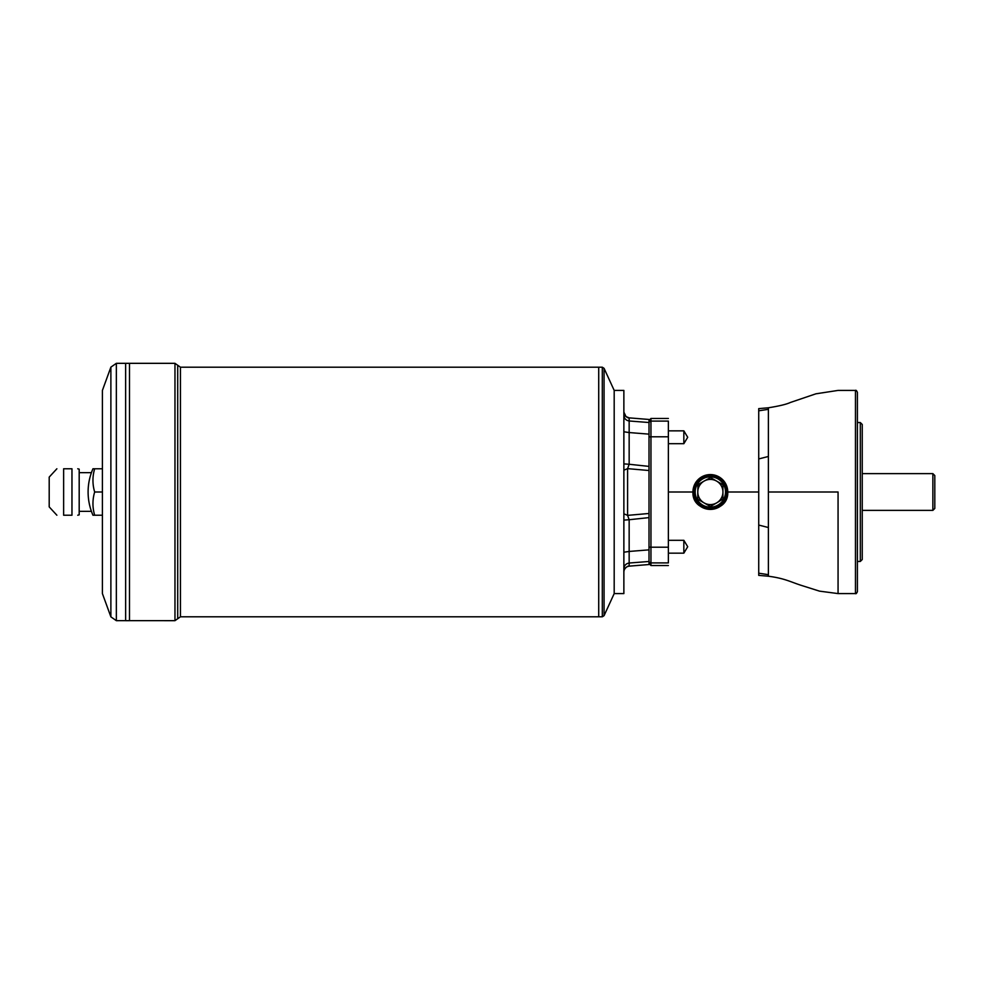 <?xml version="1.0" encoding="UTF-8"?>
<svg xmlns="http://www.w3.org/2000/svg" width="984" height="984" viewBox="0 0 984 984"><rect width="100%" height="100%" fill="white"/><g stroke="black" fill="none" stroke-linecap="round" stroke-linejoin="round"><path stroke-width="1.48" d="M855.465 390.414C855.945 389.922 856.584 390.574 857.408 392.358L857.408 591.642C856.584 593.426 855.945 594.078 855.465 593.586L855.465 390.414L838.061 390.414L815.921 393.809L790.336 402.493C786.548 404.276 779.242 406.048 768.393 407.782L768.393 492L800.09 492M838.061 492L838.061 593.586L838.061 492L768.393 492L768.393 527.522L758.726 525.062L758.726 492L727.766 492L722.65 479.675L710.35 474.583L698.05 479.675L692.933 492L668.37 492L692.933 492C691.924 514.484 728.787 514.484 727.766 492L758.726 492L758.726 410.808L768.393 409.332M862.242 510.376L932.869 510.376L932.869 473.624L862.242 473.624M932.869 510.376L934.8 508.445L934.8 475.555L932.869 473.624M63.628 468.778C54.637 468.778 54.637 468.778 63.628 468.778L71.967 468.778C79.2 468.778 79.2 468.778 71.967 468.778C79.2 468.778 79.2 468.778 71.967 468.778L71.967 515.222C79.2 515.222 79.2 515.222 71.967 515.222C79.2 515.222 79.2 515.222 71.967 515.222L63.628 515.222C54.637 515.222 54.637 515.222 63.628 515.222L63.628 468.778M77.748 515.222L79.187 514.829L79.187 469.171L77.748 468.778M56.875 515.222L49.2 506.895L49.2 477.105L56.875 468.778M94.673 515.222L92.951 515.222A58.044 58.044 0 0 1 92.951 468.778L94.673 468.778A53.197 46.076 0 0 0 94.673 492A53.197 46.076 180 0 0 94.673 515.222L102.41 515.222M129.494 620.67L129.494 363.33L174.968 363.33L174.968 620.67L129.482 620.646L129.494 363.354M94.673 468.778L102.41 468.778M94.673 492L102.41 492M102.41 593.586L102.41 390.414L110.885 367.143L110.885 616.857L102.41 593.586M129.482 620.67L125.645 620.67L125.632 363.33L116.346 363.33L116.346 620.67L125.645 620.646L125.645 363.33L129.482 363.33M604.065 615.677L614.188 593.586L614.188 390.414L604.065 368.323L604.065 615.677L602.306 616.796L602.306 367.204L604.065 368.323M602.306 616.796L598.727 616.796L598.727 367.204L180.441 367.204L180.441 616.796L598.715 616.796L598.715 367.204L602.306 367.204M614.188 592.995L614.188 391.005M614.766 390.414L623.868 390.414L623.868 593.586L614.766 593.586M649.022 420.131L649.022 419.479L649.022 420.131M649.022 422.517L649.022 419.479L629.157 417.868L629.157 420.98L649.022 422.517L649.022 434.141L629.157 432.554L629.157 464.263L649.022 466.391L649.022 434.141M649.022 466.391L649.022 517.609L629.157 519.736L629.157 551.446L649.022 549.859L649.022 517.609M768.393 407.782L758.726 408.631L758.726 410.808M668.37 418.471L650.953 418.471L650.953 421.103L668.37 421.103C668.37 417.819 668.37 417.819 668.37 421.103L668.37 547.215L650.953 547.215L650.953 565.529L649.022 563.586M768.393 456.478L758.726 458.938M758.726 525.062L758.726 575.369L758.726 573.192L768.393 574.668L768.393 527.522M758.726 568.703L758.726 507.683M649.022 560.966A1.931 1.931 0 0 0 650.953 562.897L668.37 562.897C668.37 566.403 668.37 566.403 668.37 562.897L668.37 547.215M758.726 575.369L768.393 576.218L768.393 574.668M710.35 474.583A17.417 17.417 0 0 0 695.27 500.708A17.417 17.417 0 0 0 725.429 500.708A17.417 17.417 0 0 0 710.35 474.583M697.779 499.036L697.779 492A12.583 12.583 0 0 1 704.064 481.102L710.546 477.584L722.736 484.632L716.635 481.102A12.583 12.583 0 0 1 722.933 492L722.933 499.036L716.635 502.898A12.583 12.583 0 0 1 697.779 492L697.964 484.632L704.064 481.102L697.779 484.964M704.064 481.102A12.583 12.583 0 0 1 716.635 481.102M722.933 484.964L722.933 492A12.583 12.583 0 0 1 716.635 502.898L710.546 506.416L704.064 502.898L709.612 506.096M860.311 422.542L862.242 424.473L862.242 559.527L860.311 561.458L860.311 422.542L857.408 422.542M857.408 580.535L857.408 567.928M857.408 498.31L857.408 485.69M710.35 476.846A15.154 15.154 0 0 0 695.196 492A15.154 15.154 0 0 0 710.35 507.154A15.154 15.154 0 0 0 725.503 492A15.154 15.154 0 0 0 710.35 476.846M711.1 506.096L716.635 502.898M722.182 499.688L722.933 499.036M704.064 502.898L698.517 499.688M857.408 440.156L857.408 427.548M857.408 550.142L857.408 543.844M710.35 508.125A16.125 16.125 0 0 1 696.389 483.943A16.125 16.125 0 0 1 724.31 483.943A16.125 16.125 0 0 1 710.35 508.125M649.022 549.859L649.022 561.483L629.157 563.02L629.157 566.132L649.022 564.521L649.022 561.483M628.924 566.181L629.108 566.157C627.903 565.394 623.561 568.924 623.868 571.913C624.163 568.641 625.922 566.71 629.157 566.132L649.022 564.533L649.022 563.869L649.022 564.521L629.145 566.157M649.022 470.524L627.595 468.63L627.595 515.37L649.022 513.476M623.868 552.221L629.157 551.446L629.157 563.02C625.922 563.598 624.163 565.505 623.868 568.752M623.868 415.248C624.163 418.495 625.922 420.402 629.157 420.98L629.157 432.554L623.868 431.779M649.022 419.467L629.157 417.868C625.922 417.29 624.163 415.359 623.868 412.099L626.009 416.589L629.108 417.843C627.903 418.606 623.561 415.076 623.868 412.087M623.868 463.894L629.157 464.263L627.595 468.63L623.868 470.192M623.868 513.808L627.595 515.37L629.157 519.736L623.868 520.106M683.843 546.723L683.843 540.302L687.705 546.723L683.843 553.156L683.843 546.723M683.843 437.277L683.843 430.844L687.705 437.277L683.843 443.698L683.843 437.277M180.441 616.796L177.71 618.739L177.71 365.261L174.968 363.33M668.37 436.785L650.953 436.785L650.953 547.215L649.022 547.03M649.022 436.97L650.953 436.785L650.953 421.103A1.931 1.931 180 0 0 649.022 423.034M116.346 620.67L110.885 616.857M116.346 363.33L110.885 367.143M177.71 618.739L174.968 620.67M180.441 367.204L177.71 365.261M768.393 576.218C784.691 578.395 790.127 581.753 801.185 585.345L819.5 591.138L838.061 593.586L855.465 593.586M860.311 561.458L857.408 561.458M650.953 418.471L649.022 420.414M668.37 565.529L650.953 565.529M79.187 511.348L91.426 511.348M79.187 472.652L91.426 472.652M668.37 553.156L683.843 553.156L687.705 546.723M668.37 540.302L683.843 540.302M668.37 443.698L683.843 443.698L687.705 437.277L683.843 430.844L668.37 430.844"/></g></svg>
